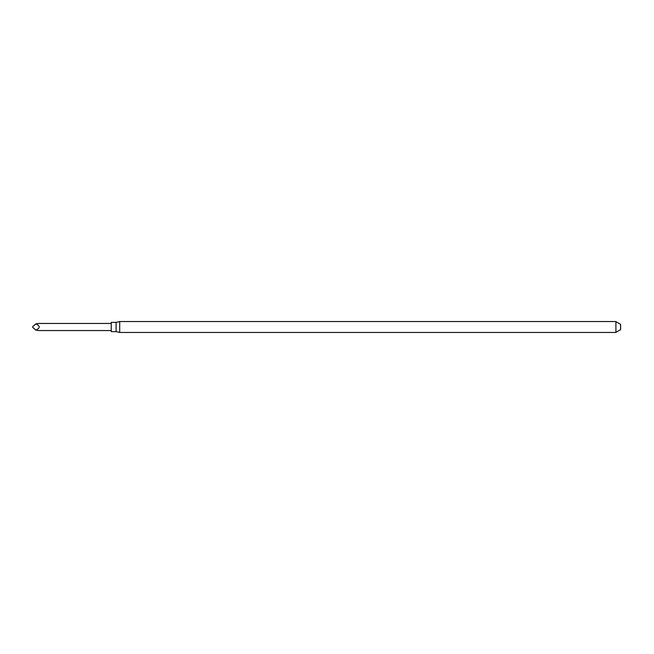 <?xml version="1.0" encoding="UTF-8"?>
<svg xmlns="http://www.w3.org/2000/svg" width="654" height="654" viewBox="0 0 654 654"><rect width="100%" height="100%" fill="white"/><g stroke="black" fill="none" stroke-linecap="round" stroke-linejoin="round"><path stroke-width="0.98" d="M615.913 332.453L615.913 321.547L119.698 321.547L119.698 332.453L615.913 332.453M615.913 321.678L620.556 324.343L620.613 329.69L620.613 324.441M119.698 332.453L116.101 331.619L116.101 322.381L119.698 321.547M116.101 331.619L111.237 331.619L111.237 322.381L116.101 322.381M111.237 323.452L38.406 323.452L35.806 323.926C40.344 325.978 40.344 328.022 35.806 330.074L38.406 330.548L111.237 330.548M35.806 330.074L32.7 327.392L32.7 326.608L35.806 323.926M615.913 332.322L620.556 329.657L620.613 324.31"/></g></svg>
